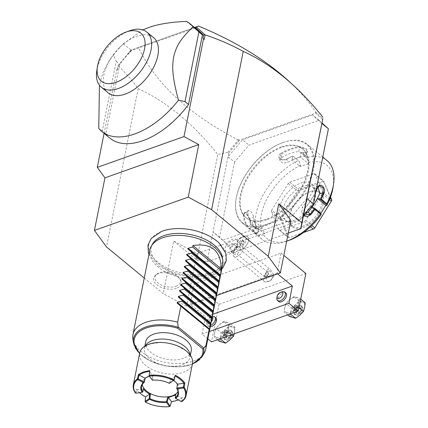 <?xml version="1.0" encoding="UTF-8"?>
<svg xmlns="http://www.w3.org/2000/svg" width="428" height="428" viewBox="0 0 428 428"><rect width="100%" height="100%" fill="white"/><g stroke="black" fill="none" stroke-linecap="round" stroke-linejoin="round"><path stroke-width="0.32" stroke-dasharray="2.14 1.6" d="M144.257 278.034L163.191 293.619L186.533 306.191L216.488 295.566M161.415 231.5A39.242 22.181 -168.7 0 0 158.226 262.524A39.242 22.181 -168.7 0 0 212.347 272.197A39.242 22.181 -168.7 0 0 219.125 243.034M176.406 288.338A14.065 7.95 11.3 0 1 158.569 285.974A14.065 7.95 11.3 0 1 155.407 275.365A14.065 7.95 11.3 0 1 158.515 273.615A14.065 7.95 11.3 0 1 180.744 280.426A14.065 7.95 11.3 0 1 176.406 288.338M290.847 220.345L197.035 253.627L173.693 241.055L163.191 293.619M194.563 27.488L131.022 50.033L118.326 65.388L117.197 70.262L118.091 65.773C124.912 72.006 131.605 79.629 138.164 88.633L106.524 246.977M138.164 88.633C166.519 101.597 193.06 123.548 217.799 154.487L227.878 152.341L228.809 152.973L228.049 156.771L234.544 162.116L249 145.124L319.053 120.268L322.011 122.975M173.693 241.055L196.714 259.999L217.799 154.487M196.714 259.999L207.04 261.899L288.306 233.067M207.04 261.899L213.042 231.858L228.894 245.747L219.537 237.203L234.544 162.116M306.908 198.56L292.452 215.546L222.4 240.402M230.655 247.512A4.644 2.632 -50.5 0 0 230.676 251.338L233.859 253.959A4.644 2.632 -50.5 0 1 233.271 251.825A4.644 2.632 -50.5 0 1 233.838 250.134A4.644 2.632 129.5 0 1 237.551 246.624A4.644 2.632 129.5 0 1 239.76 246.79L236.577 244.174A4.644 2.632 129.5 0 0 230.655 247.512A8.357 2.52 26.9 0 1 226.112 245.276A7.8 4.424 -50.5 0 0 227.225 252.236A7.8 4.424 -50.5 0 0 236.17 245.961A6.5 3.686 -50.5 0 0 241.467 246.683A6.5 3.686 -50.5 0 0 246.063 239.659A6.5 3.686 -50.5 0 0 242.088 236.903A6.5 3.686 -50.5 0 0 237.064 241.499A7.8 4.424 129.5 0 0 236.791 240.616L237.187 241.638M226.112 245.276A7.8 4.424 129.5 0 1 231.874 239.568A7.8 4.424 129.5 0 1 236.791 240.616M219.537 237.203L213.042 231.858L228.049 156.771L242.51 139.779L249 145.124M292.452 215.546L298.942 220.891L228.894 245.747M303.522 215.514L298.942 220.891M321.915 123.467L312.558 114.929L319.053 120.268M312.558 114.929L242.51 139.779M281.175 146.965A44.555 25.273 -50.5 0 0 245.383 180.787A44.555 25.273 -50.5 0 0 245.661 217.408A44.555 25.273 -50.5 0 0 266.772 219.05A44.555 25.273 -50.5 0 0 302.559 185.228A44.555 25.273 -50.5 0 0 302.286 148.607A44.555 25.273 -50.5 0 0 281.175 146.965M267.361 219.537A44.555 25.273 -50.5 0 0 303.152 185.715A44.555 25.273 -50.5 0 0 302.874 149.088A44.555 25.273 -50.5 0 0 281.763 147.451A44.555 25.273 -50.5 0 0 245.977 181.274A44.555 25.273 -50.5 0 0 246.25 217.895A44.555 25.273 -50.5 0 0 267.361 219.537M282.726 142.642A50.499 28.644 129.5 0 1 312.67 169.975A50.499 28.644 129.5 0 1 266.398 224.342A50.499 28.644 129.5 0 1 236.069 199.229A50.499 28.644 129.5 0 1 282.598 142.69A50.499 28.644 129.5 0 1 282.726 142.642M283.17 142.487A51.055 28.96 129.5 0 1 307.358 144.364A51.055 28.96 129.5 0 1 307.673 186.33A51.055 28.96 129.5 0 1 266.665 225.085A51.055 28.96 129.5 0 1 242.473 223.207A51.055 28.96 129.5 0 1 235.994 199.694A51.055 28.96 129.5 0 1 283.042 142.529A51.055 28.96 129.5 0 1 283.17 142.487M333.086 187.202A47.342 26.852 129.5 0 0 308.658 162.463L307.197 158.328L307.363 157.392L301.81 152.823A51.055 28.96 129.5 0 1 306.86 152.026L307.614 151.897L306.673 148.939L300.247 146.585A51.055 28.96 -50.5 0 0 290.724 148.703A51.055 28.96 -50.5 0 0 280.661 153.534L281.036 154.224A50.499 28.644 129.5 0 1 300.408 147.35L298.343 151.64L303.334 153.208L305.56 155.91L304.244 156.498A45.486 25.798 129.5 0 0 296.08 158.36L292.019 159.799L292.773 156.027L299.07 161.212L300.536 165.347L300.285 166.599L292.019 159.799M307.363 157.392A51.055 28.96 129.5 0 1 327.078 160.591M303.495 215.659L304.041 209.356A51.055 28.96 -50.5 0 0 315.976 191.032M286.509 241.264L286.68 241.205A51.055 28.96 129.5 0 1 286.509 241.264A51.055 28.96 129.5 0 1 286.38 241.312A51.055 28.96 129.5 0 1 262.187 239.429A51.055 28.96 129.5 0 1 258.828 235.678L259.48 235.298L263.734 234.935L264.868 233.95L256.607 227.15L253.183 230.114L253.28 231.109L258.828 235.678M307.197 158.328L300.9 153.144L301.81 152.823M308.658 162.463L308.411 163.721L300.146 156.916L300.9 153.144M300.954 153.085A50.499 28.644 129.5 0 1 306.309 152.208L307.62 151.63L305.389 148.939L300.408 147.35L300.247 146.585M300.146 156.916L296.08 158.36A45.486 25.798 129.5 0 0 287.472 162.447L282.79 163.18L279.912 160.596L281.57 157.59A45.486 25.798 129.5 0 1 298.343 151.64M306.86 152.026L306.309 152.208L304.244 156.498M280.661 153.534C275.252 156.75 282.234 162.496 287.274 158.975A51.055 28.96 129.5 0 1 292.747 156.038M255.901 234.218A51.055 28.96 129.5 0 1 253.28 231.109M300.536 165.347A47.342 26.852 129.5 0 0 261.176 228.836L256.923 229.194L255.976 228.868L250.428 224.304A51.055 28.96 129.5 0 1 249.743 219.511L245.592 212.379L243.131 214.07A51.055 28.96 -50.5 0 0 249.294 228.777L256.458 234.715L255.907 234.218L255.912 233.506A50.499 28.644 129.5 0 1 253.157 230.184M255.976 228.868A51.055 28.96 129.5 0 1 298.295 160.607M287.274 158.975L286.937 159.082A50.499 28.644 129.5 0 1 292.736 156.001M292.773 156.027L299.07 161.212M256.923 229.194L250.626 224.01L250.428 224.304M249.743 219.511L249.818 218.954L246.089 212.63L244.559 212.497L243.917 214.096A50.499 28.644 -50.5 0 0 250.011 228.648L256.527 234.052L259.587 230.071L253.076 224.657A45.486 25.798 129.5 0 1 247.801 212.063L248.438 210.464L251.718 212.17L253.702 216.921A45.486 25.798 129.5 0 0 255.329 224.095L256.607 227.15M250.573 224.01A50.499 28.644 129.5 0 1 249.818 218.954L253.702 216.921M243.131 214.07L243.917 214.096L247.801 212.063M249.294 228.777L250.011 228.648L253.076 224.657M253.183 230.114L259.48 235.298M289.462 240.21A47.342 26.852 129.5 0 1 263.734 234.935M311.996 207.494L320.256 214.3L321.144 214.567M261.176 228.836L262.316 227.846L264.868 233.95M308.411 163.721L300.285 166.599M320.256 214.3L320.829 213.374M271.689 210.207L271.373 211.769L278.986 229.943L280.089 230.275L304.292 221.688L305.71 220.463L322.3 193.702L322.61 192.14L315.003 173.966L313.895 173.634L289.692 182.221L288.279 183.446L271.689 210.207L280.661 217.59L297.251 190.829L298.263 190.471L298.669 189.604L322.867 181.017L323.729 181.435L331.673 200.775M304.041 209.356L304.158 209.436A50.499 28.644 -50.5 0 0 315.885 191.471M303.827 215.156L304.158 209.436L302.339 207.184L301.761 212.63L304.945 213.84M318.063 186.934L316.164 186.458L313.836 188.636A45.486 25.798 129.5 0 1 302.339 207.184M262.316 227.846L254.05 221.046L250.626 224.01M254.05 221.046L255.329 224.095A45.486 25.798 129.5 0 0 258.977 229.515L259.587 230.071M288.279 183.446L297.251 190.829M289.692 182.221L298.669 189.604M298.263 190.471L298.503 190.776L323.739 181.82M271.373 211.769L280.345 219.152L281.201 218.681L298.503 190.776M280.811 218.628L280.661 217.59M280.089 230.275L288.82 237.749L289.141 237.631L281.201 218.681M288.82 237.749L287.958 237.326L280.345 219.152M278.986 229.943L287.958 237.326M314.377 228.68L289.141 237.631M303.543 232.522L289.066 237.663M304.292 221.688L310.466 226.77M305.71 220.463L311.809 225.481M322.3 193.702L329.517 199.635M322.61 192.14L330.063 198.271M323.729 181.435L330.534 197.014M313.895 173.634L322.867 181.017M315.003 173.966L323.975 181.349M310.038 191.707A22.277 12.637 -50.5 0 0 309.984 191.723A22.277 12.637 -50.5 0 0 289.456 216.67A22.277 12.637 -50.5 0 0 302.837 227.75A22.277 12.637 -50.5 0 0 323.252 203.76A22.277 12.637 -50.5 0 0 310.038 191.707M302.398 226.514A21.352 12.107 -50.5 0 0 319.545 210.309A21.352 12.107 -50.5 0 0 319.416 192.755A21.352 12.107 -50.5 0 0 309.3 191.969A21.352 12.107 -50.5 0 0 309.246 191.99A21.352 12.107 -50.5 0 0 289.574 215.894A21.352 12.107 -50.5 0 0 292.281 225.727A21.352 12.107 -50.5 0 0 302.398 226.514M315.286 191.637A21.352 12.107 129.5 0 0 312.686 187.218A21.352 12.107 129.5 0 0 302.569 186.431A21.352 12.107 -50.5 0 0 285.423 202.637A21.352 12.107 -50.5 0 0 285.551 220.19A21.352 12.107 -50.5 0 0 290.387 221.886A21.352 12.107 -50.5 0 0 295.668 220.976A21.352 12.107 129.5 0 0 315.286 191.637L314.623 188.796A23.278 13.204 129.5 0 1 293.234 220.784A23.278 13.204 129.5 0 1 287.472 221.784A23.278 13.204 129.5 0 1 280.34 204.835A23.278 13.204 129.5 0 1 300.756 183.125A23.278 13.204 129.5 0 1 314.623 188.796M281.57 157.59L281.036 154.224L279.377 157.237L282.255 159.826L286.937 159.082L287.472 162.447M228.809 152.973L239.396 140.186L315.971 113.019L316.752 114.265L322.675 119.669M316.752 114.265L316.121 113.356L316.169 112.543L322.851 118.642M316.169 112.543L315.377 112.532L315.971 113.019M315.377 112.532L316.121 113.356M288.103 80.496C299.177 90.618 308.465 101.227 315.971 112.323M104.09 133.359L116.807 69.727L117.197 70.262M118.091 65.773L131.605 49.825L138.431 47.39C155.508 83.433 188.769 114.276 238.209 139.913L238.754 140.807L238.808 139.699L238.209 139.913M227.878 152.341L238.203 140.207M118.326 65.388L118.128 65.661M117.705 68.48L116.807 69.727M198.383 30.634A69.62 39.488 -50.5 0 0 194.67 28.152L131.626 50.52A69.62 39.488 -50.5 0 0 119.765 64.28L105.866 133.82A69.62 39.488 -50.5 0 0 109.905 138.142M138.431 47.39L194.547 27.478M131.605 49.825L131.022 50.033M128.967 52.879L131.583 49.835M239.396 140.186L238.808 139.699M237.957 142.224L238.754 140.807M105.866 133.82L102.324 130.904L116.223 61.365L113.431 55.073A69.62 39.488 129.5 0 1 123.424 43.768L131.626 50.52M123.424 43.768L142.84 29.89M186.469 21.4L194.67 28.152M102.324 130.904L98.761 128.48M116.223 61.365L119.765 64.28M108.145 92.817A35.738 20.271 129.5 0 1 111.36 57.539A35.738 20.271 129.5 0 1 119.567 47.567A35.738 20.271 129.5 0 1 136.634 36.31A35.738 20.271 129.5 0 1 153.566 37.627M113.431 55.073L108.83 61.365L102.806 72.814L99.43 85.22M129.636 30.768A35.738 20.271 -50.5 0 0 96.798 70.748M236.577 244.174A4.644 2.632 129.5 0 1 236.598 247.999A8.357 2.52 -153.1 0 0 236.663 247.898A8.357 2.52 -153.1 0 0 236.647 247.015A6.805 3.863 129.5 0 1 236.015 248.101L236.17 245.961M242.088 236.903L243.537 236.384A8.319 4.719 129.5 0 0 237.198 242.098L237.203 242.141A6.805 3.863 129.5 0 1 237.519 243.275A6.805 3.863 129.5 0 1 236.647 247.015M230.676 251.338A4.644 2.632 -50.5 0 0 236.598 247.999M243.537 236.384A8.319 4.719 129.5 0 1 247.496 236.684A8.319 4.719 129.5 0 1 245.854 246.105A8.319 4.719 129.5 0 1 236.925 249.529A8.319 4.719 129.5 0 1 235.994 248.101M237.203 242.141A8.319 4.719 129.5 0 1 247.523 236.705A8.319 4.719 129.5 0 1 245.881 246.127A8.319 4.719 129.5 0 1 236.952 249.551A8.319 4.719 129.5 0 1 236.015 248.101M240.215 243.842L241.601 241.606L243.623 240.889L244.26 242.409L242.874 244.645L240.852 245.362L240.215 243.842L239.033 242.874L240.418 240.638L242.441 239.921L243.077 241.44L241.692 243.671L239.669 244.393L239.033 242.874M243.623 240.889L242.441 239.921M241.601 241.606L240.418 240.638M240.852 245.362L239.669 244.393M242.874 244.645L241.692 243.671M244.26 242.409L243.077 241.44M233.859 253.959A4.644 2.632 -50.5 0 0 239.782 250.621A4.644 2.632 129.5 0 0 239.76 246.79M233.827 251.006A6.5 3.686 129.5 0 1 239.022 246.095A6.5 3.686 129.5 0 1 242.12 246.33A6.5 3.686 129.5 0 1 242.152 251.685A6.5 3.686 -50.5 0 1 233.859 256.367A6.5 3.686 -50.5 0 1 233.035 253.371A6.5 3.686 -50.5 0 1 233.827 251.006M267.356 276.552L266.125 273.936A6.5 3.686 -50.5 0 0 264.525 276.269A6.5 3.686 -50.5 0 0 264.558 281.629A6.5 3.686 -50.5 0 0 267.65 281.859A6.5 3.686 -50.5 0 0 272.845 276.948A6.5 3.686 -50.5 0 0 273.636 274.583A6.5 3.686 -50.5 0 0 273.642 274.551L273.176 277.028A4.644 2.632 129.5 0 1 269.126 281.33A4.644 2.632 129.5 0 1 266.43 280.463A4.644 2.632 129.5 0 1 267.356 276.552L273.176 277.028M273.636 274.583L270.742 269.886L242.12 246.33M266.125 273.936C266.681 269.592 268.217 268.244 270.742 269.886M269.389 270.929A2.322 1.428 72.9 0 1 271.159 273.037A2.322 1.428 72.9 0 1 270.405 275.402A2.322 1.428 72.9 0 1 270.063 275.439A2.322 1.428 72.9 0 1 268.292 273.337A2.322 1.428 72.9 0 1 269.046 270.967A2.322 1.428 72.9 0 1 269.389 270.929M268.468 273.31L266.633 276.413A2.322 1.428 72.9 0 1 266.205 276.691A2.322 1.428 72.9 0 1 265.863 276.729A2.322 1.428 -107.1 0 1 264.975 276.274L265.676 273.08L266.821 271.721L268.468 273.31A2.787 1.578 129.5 0 1 268.105 274.813A2.787 1.578 -50.5 0 1 264.552 276.814L229.338 247.833A2.787 1.578 -50.5 0 0 232.891 245.833A2.787 1.578 -50.5 0 0 232.88 243.532A2.787 1.578 -50.5 0 0 229.328 245.538A2.787 1.578 -50.5 0 0 229.338 247.833M269.046 270.967L266.821 271.721M266.633 276.413L264.975 276.274M264.552 276.814A2.787 1.578 -50.5 0 1 264.541 274.519A2.787 1.578 129.5 0 1 265.676 273.08M197.035 253.627L186.533 306.191M277.611 273.877L277.018 273.39L281.068 253.114L194.21 283.935L219.002 304.34L305.86 273.519M277.018 273.39L190.155 304.206L194.21 283.935M281.068 253.114L283.844 255.398M219.002 304.34L211.496 341.881M207.831 338.869L202.053 334.113L205.504 316.838L190.155 304.206M212.748 314.27L205.504 316.838M202.053 334.113L209.297 331.54M278.767 301.563A5.569 3.157 129.5 0 1 278.735 296.984A5.569 3.157 129.5 0 1 283.208 292.757A5.569 3.157 129.5 0 1 285.851 292.966M210.234 326.858A5.569 3.157 129.5 0 1 208.72 326.42A5.569 3.157 129.5 0 1 208.687 321.84A5.569 3.157 129.5 0 1 213.16 317.613A5.569 3.157 129.5 0 1 215.798 317.817M286.953 312.782A9.282 5.264 129.5 0 1 284.748 307.523A9.282 5.264 129.5 0 1 289.553 299.777A9.282 5.264 129.5 0 1 296.556 297.289A9.282 5.264 129.5 0 1 298.76 302.553A9.282 5.264 129.5 0 1 293.956 310.295A9.282 5.264 129.5 0 1 286.953 312.782L284.213 312.13L284.748 307.523L285.947 303.463L289.553 299.777L293.817 296.641L299.958 298.487L298.76 302.553L298.225 307.16L293.956 310.295L290.355 313.981L286.953 312.782M216.9 337.639A9.282 5.264 129.5 0 1 214.701 332.374A9.282 5.264 129.5 0 1 219.5 324.627A9.282 5.264 129.5 0 1 226.508 322.145A9.282 5.264 129.5 0 1 228.707 327.404A9.282 5.264 129.5 0 1 223.908 335.151A9.282 5.264 129.5 0 1 216.9 337.639L214.166 336.986L214.701 332.374L215.899 328.313L219.5 324.627L223.769 321.492L229.906 323.343L228.707 327.404L228.178 332.016L223.908 335.151L220.302 338.837L216.9 337.639M289.451 316.442L290.649 312.381L291.184 307.769L285.947 303.463M287.568 314.896L284.213 312.13M299.012 307.807L298.225 307.16M300.745 299.135L299.958 298.487M291.184 307.769L295.454 304.634L299.054 300.948L305.196 302.799M299.054 300.948L293.817 296.641M290.649 312.381A9.282 5.264 129.5 0 1 295.454 304.634A9.282 5.264 129.5 0 1 302.457 302.147A9.282 5.264 129.5 0 1 304.661 307.411A9.282 5.264 129.5 0 1 299.857 315.158A9.282 5.264 129.5 0 1 292.854 317.64A9.282 5.264 129.5 0 1 290.649 312.381M298.557 305.389A5.569 3.157 -50.5 0 0 294.084 309.615A5.569 3.157 -50.5 0 0 294.116 314.195A5.569 3.157 -50.5 0 0 296.754 314.398A5.569 3.157 -50.5 0 0 301.232 310.172A5.569 3.157 -50.5 0 0 301.194 305.592A5.569 3.157 -50.5 0 0 298.557 305.389M302.73 308.839A5.569 3.157 -50.5 0 1 297.594 315.078A5.569 3.157 -50.5 0 0 297.594 315.078A5.569 3.157 129.5 0 1 294.945 314.874A5.569 3.157 129.5 0 1 294.908 310.3A5.569 3.157 129.5 0 1 299.381 306.068A5.569 3.157 -50.5 0 1 302.024 306.277A5.569 3.157 -50.5 0 1 302.73 308.839L302.66 309.305A5.013 2.841 -50.5 0 0 299.648 306.812A5.013 2.841 129.5 0 0 295.053 312.21A5.013 2.841 129.5 0 0 298.027 314.922A5.013 2.841 -50.5 0 0 298.038 314.917A5.013 2.841 -50.5 0 0 302.66 309.305M301.815 309.808L299.777 313.103L299.258 312.435L296.77 313.312L295.989 311.45L297.695 308.706L300.178 307.823L300.959 309.685L299.258 312.435L296.074 309.819L294.587 307.368L292.811 308.834L293.592 310.696L296.77 313.312L296.797 314.163L295.989 311.45L295.855 311.926L295.989 311.45L292.918 308.647L294.512 306.09L297.695 308.706L300.879 307.572L300.178 307.823L300.879 307.572L301.815 309.808L300.959 309.685L297.781 307.069L294.587 307.368L293.592 310.696L296.074 309.819L297.781 307.069L297 305.207L294.587 307.368L294.512 306.09L292.811 308.834M296.09 311.579L296.77 313.312M294.512 306.09L297 305.207L300.178 307.823M219.404 341.298L220.602 337.232L221.137 332.626L215.899 328.313M217.52 339.746L214.166 336.986M231.532 334.776L228.178 332.016M221.137 332.626L225.406 329.49L229.007 325.804L235.143 327.655L234.244 333.813M235.143 327.655L229.906 323.343M229.007 325.804L223.769 321.492M220.602 337.232A9.282 5.264 129.5 0 1 225.406 329.49A9.282 5.264 129.5 0 1 232.409 327.003A9.282 5.264 129.5 0 1 234.614 332.262A9.282 5.264 129.5 0 1 229.809 340.009A9.282 5.264 129.5 0 1 222.806 342.496A9.282 5.264 129.5 0 1 220.602 337.232M228.509 330.245A5.569 3.157 -50.5 0 0 224.031 334.471A5.569 3.157 -50.5 0 0 224.069 339.051A5.569 3.157 -50.5 0 0 226.706 339.254A5.569 3.157 -50.5 0 0 231.179 335.028A5.569 3.157 -50.5 0 0 231.147 330.448A5.569 3.157 -50.5 0 0 228.509 330.245M232.677 333.69A5.569 3.157 -50.5 0 1 227.546 339.928A5.569 3.157 -50.5 0 0 227.546 339.928A5.569 3.157 129.5 0 1 224.893 339.73A5.569 3.157 129.5 0 1 224.861 335.151A5.569 3.157 129.5 0 1 229.333 330.924A5.569 3.157 -50.5 0 1 231.971 331.128A5.569 3.157 -50.5 0 1 232.677 333.69L232.607 334.156A5.013 2.841 -50.5 0 0 229.595 331.663A5.013 2.841 129.5 0 0 225.005 337.061A5.013 2.841 129.5 0 0 227.98 339.773A5.013 2.841 -50.5 0 0 227.99 339.768A5.013 2.841 -50.5 0 0 232.607 334.156M231.767 334.664L229.724 337.96L229.205 337.285L226.722 338.168L225.941 336.301L227.643 333.556L230.125 332.674L230.906 334.541L229.205 337.285L226.027 334.669L224.54 332.224L222.763 333.685L223.544 335.552L226.722 338.168L226.744 339.013L225.941 336.301L225.807 336.777L225.941 336.301L222.763 333.685L224.411 331.01L227.643 333.556L230.831 332.428L230.125 332.674L230.831 332.428L231.767 334.664L230.906 334.541L227.728 331.925L224.54 332.224L223.544 335.552L226.027 334.669L227.728 331.925L226.947 330.058L224.54 332.224L224.465 330.94L222.763 333.685M226.043 336.429L226.722 338.168M224.465 330.94L226.947 330.058L230.125 332.674M276.884 298.027A5.569 3.157 129.5 0 1 281.999 291.794M210.496 325.526A5.569 3.157 -50.5 0 1 210.18 325.649A5.569 3.157 129.5 0 1 207.537 325.446A5.569 3.157 129.5 0 1 206.831 322.883A5.569 3.157 129.5 0 1 211.967 316.645A5.569 3.157 129.5 0 1 211.978 316.64L210.49 317.175A3.713 2.108 129.5 0 1 210.496 317.169A3.713 2.108 -50.5 0 1 212.154 317.234M212.293 316.538A5.569 3.157 -50.5 0 0 211.978 316.64M206.831 322.883L207.066 321.332A3.713 2.108 129.5 0 0 209.297 323.177A3.713 2.108 -50.5 0 0 211.234 321.84M207.066 321.332A3.713 2.108 129.5 0 1 210.49 317.175M222.517 258.041A36.31 20.523 11.3 0 1 209.87 273.749A36.31 20.523 11.3 0 1 167.027 269.442A36.31 20.523 11.3 0 1 152.512 244.056M149.875 249.936A37.129 20.988 -168.7 0 0 168.99 273.642A37.129 20.988 -168.7 0 0 209.897 276.649A37.129 20.988 -168.7 0 0 222.694 264.488M132.841 338.393A37.129 20.988 -168.7 0 0 155.145 359.45A37.129 20.988 -168.7 0 0 193.001 361.2A37.129 20.988 -168.7 0 0 204.424 352.699M191.246 350.821A23.208 13.118 11.3 0 1 175.122 359.884A23.208 13.118 11.3 0 1 150.977 352.485A23.208 13.118 11.3 0 1 145.734 341.726M192.488 363.559A26.921 15.215 -168.7 0 1 183.205 372.376A26.921 15.215 11.3 0 1 145.771 365.496A26.921 15.215 11.3 0 1 139.689 353.009M135.285 392.883L136.27 389.084A26.921 15.215 11.3 0 0 139.266 392.449L139.614 392.77M177.657 400.159L171.344 401.603L169.905 406.466A26.921 15.215 11.3 0 1 145.247 401.935L145.771 396.906A26.921 15.215 11.3 0 1 139.266 392.449M182.05 401.48L182.617 397.607L178.246 399.939A26.365 14.9 -168.7 0 0 181.788 398.019L181.269 401.491L175.421 398.35M182.617 397.607L181.788 398.019L175.683 395.028M139.582 392.738A26.365 14.9 11.3 0 1 136.89 389.769L136.27 389.084M142.471 392.294L136.029 393.182L135.323 392.925M135.911 393.246L136.89 389.769L143.369 388.87L142.492 392.278M152.331 380.182L152.705 380.096A18.565 10.491 11.3 0 1 169.226 383.135L169.536 383.344M175.32 376.132L171.237 378.983L170.606 378.539A18.565 10.491 -168.7 0 1 175.207 381.669A18.565 10.491 -168.7 0 1 175.378 381.83M169.97 383.146L171.237 378.983A19.121 10.807 -168.7 0 1 173.725 380.524M182.002 401.507L181.306 401.592M175.405 398.329L175.929 394.862M175.919 394.851L175.838 393.969M142.283 384.531A18.565 10.491 11.3 0 1 142.331 382.434A18.565 10.491 11.3 0 1 145.231 378.17M177.326 384.071A18.565 10.491 11.3 0 1 178.744 389.71A18.565 10.491 11.3 0 1 177.978 391.663M148.238 376.528L148.687 376.373A18.565 10.491 -168.7 0 1 153.203 375.34A18.565 10.491 11.3 0 1 170.606 378.539L169.226 383.135M152.705 380.096L153.203 375.34L152.438 375.527L149.404 371.37M149.329 376.18L152.438 375.527L151.999 379.845M143.749 388.073L143.369 388.87M176.02 286.279A12.995 7.346 -168.7 0 0 180.033 278.965A12.995 7.346 -168.7 0 0 159.494 272.673A12.995 7.346 -168.7 0 0 156.621 274.289A12.995 7.346 -168.7 0 0 159.548 284.09A12.995 7.346 -168.7 0 0 176.02 286.279M313.836 188.636L317.437 188.015M258.977 229.515L255.912 233.506M295.855 311.926L297.899 308.631M299.777 313.103L296.797 314.163M225.807 336.777L227.851 333.482M229.724 337.96L226.744 339.013M202.401 356.262A35.824 20.244 11.3 0 1 164.63 365.571A35.824 20.244 11.3 0 1 133.343 342.459M192.423 363.88A34.925 19.742 11.3 0 1 139.63 353.33M190.064 354.865A23.208 13.118 11.3 0 1 189.968 357.214A23.208 13.118 11.3 0 1 181.97 364.811A23.208 13.118 11.3 0 1 149.698 358.878A23.208 13.118 11.3 0 1 144.455 348.119A23.208 13.118 11.3 0 1 145.269 345.915M302.874 149.088L302.286 148.607M322.765 157.044L307.358 144.364M307.614 151.897L306.951 152.095M242.473 223.207L250.214 229.574M262.187 239.429L256.458 234.715M245.592 212.379L246.089 212.63M256.623 234.822L256.527 234.052M319.753 185.843L316.164 186.458M301.761 212.63L303.575 214.872M248.438 210.464L244.559 212.497M259.539 230.039L254.211 225.652M309.246 191.99L309.984 191.723M289.574 215.894L289.456 216.67M285.551 220.19L292.281 225.727M312.686 187.218L319.416 192.755M290.387 221.886L287.472 221.784M279.912 160.596L279.377 157.237M305.56 155.91L307.62 151.63M235.994 199.694L236.069 199.229M283.042 142.529L282.598 142.69M246.25 217.895L245.661 217.408M111.36 57.539L108.83 61.365M119.567 47.567L123.879 43.319M227.225 252.236C231.473 252.927 234.614 251.477 236.663 247.898L237.519 243.275M239.022 246.095L237.551 246.624M233.271 251.825L233.035 253.371M264.558 281.629L233.859 256.367M269.126 281.33L267.65 281.859M266.205 276.691L270.405 275.402M267.479 272.01L232.88 243.532M294.116 314.195L294.945 314.874M301.194 305.592L302.024 306.277M297.594 315.078L298.038 314.917M296.08 311.766L297.925 308.791L300.531 307.871M224.069 339.051L224.893 339.73M231.147 330.448L231.971 331.128M227.546 339.928L227.99 339.768M227.857 333.658L230.483 332.727M226.027 336.622L227.873 333.642M208.72 326.42L207.537 325.446M148.992 254.366L158.531 265.927L174.902 274.214L194.189 277.483L211.774 274.937L221.811 268.918M192.354 364.223L179.428 366.898L164.587 365.79L150.463 361.109L139.56 353.672M144.841 346.177L144.455 348.119C144.279 347.536 145.338 346.503 147.639 345.022L150.913 343.7L160.864 342.475C166.449 342.593 171.837 343.673 177.031 345.712L185.602 350.569C187.769 352.388 189.139 354.052 189.722 355.566L189.968 357.214L190.353 355.272M141.524 386.489L142.331 382.434M175.555 381.99L175.207 381.669M177.93 393.76L178.744 389.71M180.744 280.426L180.033 278.965M155.407 275.365L156.621 274.289"/><path stroke-width="0.64" d="M216.488 295.566L280.345 272.909L268.265 256.335L211.598 209.699L188.261 197.121L94.444 230.408L106.524 246.977L144.257 278.034M221.811 268.918L223.047 267.548L226.278 260.812L225.834 253.312L219.125 243.034A39.242 22.181 -168.7 0 0 162.442 231.12A39.242 22.181 -168.7 0 0 161.415 231.5L151.271 238.412L147.981 245.169L148.377 252.627L148.992 254.366M288.306 233.067L300.911 228.595L301.788 222.721L278.767 203.771L290.847 220.345L280.345 272.909M301.788 222.721L322.851 118.642L300.911 228.595M268.265 256.335L278.767 203.771M188.261 197.121L198.763 144.557L183.981 136.591L203.487 38.975L202.984 38.226L203.605 35.128L205.135 34.893C217.857 39.034 230.558 44.517 243.238 51.355L211.598 209.699M243.238 51.355C260.32 59.112 276.879 70.288 292.907 84.883C303.259 94.347 313.253 105.117 322.873 117.202M306.908 198.56L313.403 203.899L303.522 215.514M322.011 122.975L328.41 128.812L313.403 203.899M328.41 128.812L321.915 123.467M322.765 157.044L327.078 160.591A51.055 28.96 129.5 0 1 333.556 184.104A51.055 28.96 129.5 0 1 326.778 203.749L326.714 205.579A47.342 26.852 129.5 0 0 333.086 187.202L333.556 184.104M315.976 191.032A51.055 28.96 -50.5 0 0 317.464 187.694C319.491 181.772 326.473 187.544 324.076 193.135A51.055 28.96 129.5 0 1 321.225 199.186L326.778 203.749M286.509 241.264L289.462 240.21A47.342 26.852 129.5 0 0 321.144 214.567L320.963 213.481L320.561 213.775L315.013 209.206A51.055 28.96 129.5 0 1 310.648 214.797L306.94 216.825L303.495 215.659M320.561 213.775A51.055 28.96 129.5 0 1 286.68 241.205M320.829 213.374L325.831 205.312L326.714 205.579M325.831 205.312L317.565 198.512L320.235 199.314L321.225 199.186M310.648 214.797L310.059 214.294A50.499 28.644 129.5 0 0 314.666 208.361L311.996 207.494L317.565 198.512M318.063 186.934L319.737 193.493A45.486 25.798 129.5 0 1 314.778 203.006A45.486 25.798 129.5 0 1 308.24 212.042L304.945 213.84M320.963 213.481L314.666 208.302M314.666 208.361L315.013 209.206M308.24 212.042L310.059 214.294L303.827 215.156M317.464 187.694L319.753 185.843L323.038 187.951L323.338 192.873A50.499 28.644 129.5 0 1 320.299 199.271M315.885 191.471A50.499 28.644 -50.5 0 0 317.437 188.015M324.076 193.135L323.338 192.873L319.737 193.493M320.235 199.314L326.532 204.498M314.28 228.713L331.737 200.555L314.28 228.713L303.543 232.522M310.466 226.77L313.264 229.076M311.809 225.481L314.682 227.846M329.517 199.635L331.272 201.085M330.063 198.271L331.588 199.523L331.737 200.555M330.534 197.014L331.588 199.523M205.028 34.828L196.302 26.868L198.528 26.065C234.956 41.211 264.809 59.358 288.103 80.496L292.907 84.883M202.984 38.226L204.236 39.381L205.135 34.893M203.487 38.975L204.236 39.381M183.981 136.591L97.3 167.348L104.951 177.845L198.763 144.557M104.951 177.845L94.444 230.408M97.3 167.348L104.09 133.359M203.605 35.128L196.714 28.842L195.575 27.13L194.563 27.488M99.43 85.22L98.761 128.48A69.62 39.488 -50.5 0 0 101.704 131.391L109.905 138.142A69.62 39.488 -50.5 0 0 188.523 104.496L202.423 34.957A69.62 39.488 -50.5 0 0 198.383 30.634L190.182 23.882A69.62 39.488 -50.5 0 0 186.469 21.4C170.943 22.031 158.365 24.059 148.746 27.483L142.84 29.89M194.547 27.478L198.528 26.065M196.714 28.842L195.575 27.13M195.778 27.055L196.302 26.868M101.704 131.391A69.62 39.488 -50.5 0 0 134.692 133.959A69.62 39.488 -50.5 0 0 178.455 100.206C172.34 76.965 171.89 67.956 173.645 56.956C176.202 46.385 179.814 39.569 193.124 26.798L202.423 34.957M193.124 26.798A69.62 39.488 -50.5 0 0 190.182 23.882M198.881 32.041L184.982 101.58L188.523 104.496M178.455 100.206L184.982 101.58M146.751 32.02L153.566 37.627A35.738 20.271 129.5 0 1 153.786 67.003A35.738 20.271 129.5 0 1 125.083 94.133A35.738 20.271 129.5 0 1 108.145 92.817L101.329 87.205A35.738 20.271 -50.5 0 0 118.262 88.521A35.738 20.271 -50.5 0 0 146.97 61.391A35.738 20.271 -50.5 0 0 146.751 32.02A35.738 20.271 -50.5 0 0 130.438 30.49A35.738 20.271 -50.5 0 0 129.727 30.736A35.738 20.271 -50.5 0 0 129.636 30.768M97.381 66.875A31.094 17.639 -50.5 0 0 116.063 82.337A31.094 17.639 -50.5 0 0 144.557 48.856A31.094 17.639 -50.5 0 0 126.116 32.025A31.094 17.639 -50.5 0 0 126.035 32.057A31.094 17.639 -50.5 0 0 97.381 66.875L96.798 70.748A35.738 20.271 -50.5 0 0 101.329 87.205M283.844 255.398L305.86 273.519L298.359 311.065L288.916 303.291L292.367 286.022L277.611 273.877M298.359 311.065L211.496 341.881L207.831 338.869M292.367 286.022L212.748 314.27M209.297 331.54L288.916 303.291M277.59 300.595A5.569 3.157 129.5 0 0 280.228 300.798A5.569 3.157 -50.5 0 0 284.7 296.572A5.569 3.157 -50.5 0 0 284.668 291.992L285.851 292.966A5.569 3.157 129.5 0 1 285.883 297.54A5.569 3.157 129.5 0 1 281.41 301.767A5.569 3.157 129.5 0 1 278.767 301.563L277.59 300.595A5.569 3.157 129.5 0 1 276.884 298.027L277.119 296.476A3.713 2.108 129.5 0 1 280.538 292.319A3.713 2.108 129.5 0 1 280.549 292.319A3.713 2.108 -50.5 0 1 282.748 294.325A3.713 2.108 -50.5 0 1 279.345 298.327A3.713 2.108 129.5 0 1 277.119 296.476M210.496 325.526A5.569 3.157 -50.5 0 0 214.738 321.246A5.569 3.157 -50.5 0 0 214.621 316.843L215.798 317.817A5.569 3.157 129.5 0 1 215.835 322.396A5.569 3.157 129.5 0 1 211.357 326.623A5.569 3.157 129.5 0 1 210.234 326.858M300.745 299.135L305.196 302.799L304.661 307.411L303.463 311.472L299.857 315.158L295.593 318.293L289.451 316.442L287.568 314.896M295.593 318.293L290.254 313.943M303.463 311.472L299.012 307.807M234.244 333.813L233.415 336.322L229.809 340.009L225.54 343.144L219.404 341.298L217.52 339.746M225.54 343.144L220.201 338.794M233.415 336.322L231.532 334.776M281.999 291.794A5.569 3.157 129.5 0 1 282.015 291.794A5.569 3.157 129.5 0 1 282.031 291.789L280.538 292.319M284.668 291.992A5.569 3.157 -50.5 0 0 282.031 291.789M214.621 316.843A5.569 3.157 -50.5 0 0 212.293 316.538M211.234 321.84A3.713 2.108 -50.5 0 0 212.154 317.234M151.25 246.282L152.512 244.056A36.31 20.523 11.3 0 1 163.689 235.742A36.31 20.523 11.3 0 1 200.705 237.454A36.31 20.523 11.3 0 1 222.517 258.041L222.833 260.588A37.129 20.988 -168.7 0 0 200.529 239.53A37.129 20.988 -168.7 0 0 162.672 237.781A37.129 20.988 -168.7 0 0 151.25 246.282A37.129 20.988 -168.7 0 0 149.875 249.936L132.98 334.493A37.129 20.988 -168.7 0 0 132.841 338.393L133.343 342.459A35.824 20.244 11.3 0 1 178.23 327.265L177.636 322.156A37.129 20.988 -168.7 0 0 145.777 322.332A37.129 20.988 -168.7 0 0 132.98 334.493M205.798 349.039A37.129 20.988 -168.7 0 0 205.97 345.471L203.755 348.274A35.824 20.244 11.3 0 1 202.401 356.262L204.424 352.699A37.129 20.988 -168.7 0 0 205.798 349.039L222.694 264.488A37.129 20.988 -168.7 0 0 222.833 260.588M178.23 327.265L177.62 328.206A34.925 19.742 11.3 0 0 140.646 330.742A34.925 19.742 11.3 0 0 139.63 353.33M192.423 363.88A34.925 19.742 11.3 0 0 202.792 348.927L203.755 348.274M144.841 346.177L145.734 341.726A23.208 13.118 11.3 0 1 161.854 332.658A23.208 13.118 11.3 0 1 186.003 340.057A23.208 13.118 11.3 0 1 191.246 350.821L190.353 355.272M135.606 393.139A26.359 14.9 11.3 0 1 137.645 379.556L143.524 382.712A19.121 10.807 -168.7 0 0 142.091 392.251L135.911 393.246L135.285 392.883A26.921 15.215 11.3 0 1 133.327 384.852L139.689 353.009A26.921 15.215 11.3 0 1 148.971 344.198A26.921 15.215 -168.7 0 1 178.626 346.375A26.921 15.215 -168.7 0 1 192.488 363.559L186.121 395.397A26.921 15.215 11.3 0 1 182.05 401.48L181.306 401.592L175.748 398.441A19.121 10.807 -168.7 0 0 177.181 388.897L183.666 388.014L184.168 387.367A26.921 15.215 11.3 0 1 186.121 395.397M133.327 384.852A26.921 15.215 11.3 0 1 137.399 378.769L138.453 374.532L143.417 371.98L149.725 370.536L149.249 375.286A26.921 15.215 11.3 0 1 173.907 379.818L175.303 375.238A26.921 15.215 11.3 0 1 184.805 383.055L184.168 387.367M169.558 406.6L166.524 402.432A19.121 10.807 11.3 0 1 149.586 399.319L145.493 402.176A26.365 14.9 -168.7 0 0 169.558 406.6L170.189 406.076L171.489 401.673A26.365 14.9 -168.7 0 0 177.278 400.292A26.365 14.9 -168.7 0 0 178.225 399.929L177.657 400.159M170.189 406.076L167.155 401.913L166.449 401.657A18.565 10.491 11.3 0 1 149.923 398.618L149.586 399.319M166.524 402.432L166.738 401.999M145.493 402.176L145.092 401.464L149.179 398.607L149.527 398.837M139.266 392.449L139.614 392.77A26.365 14.9 11.3 0 0 145.568 396.911L145.092 401.464M137.399 378.769L137.645 379.556M143.524 382.712L144.193 382.397A18.565 10.491 -168.7 0 0 141.524 386.489A18.565 10.491 -168.7 0 0 142.77 391.877L142.091 392.251M138.453 374.532L139.105 375.024L138.169 378.817L144.038 381.974L144.177 382.397L145.231 378.17A18.565 10.491 -168.7 0 1 148.463 376.453M144.017 381.979L143.46 382.52M139.105 375.024L144.964 378.181L149.329 376.18M144.038 381.974L144.964 378.181M138.185 378.834L137.966 379.561M137.441 378.801L138.169 378.817M149.249 375.286L149.725 370.536M149.404 371.365A26.365 14.9 -168.7 0 0 139.105 375.019M149.078 375.714L152.448 380.219L148.96 375.677M173.479 380.476L169.386 383.333L173.479 380.476A26.365 14.9 -168.7 0 0 149.415 376.052M152.448 380.219A19.121 10.807 11.3 0 1 169.386 383.333M173.912 380.278L173.907 379.818M175.303 375.238L174.062 380.289M175.378 381.83A18.565 10.491 -168.7 0 1 177.326 384.071L176.967 388.036L183.425 387.137L183.997 383.274L177.534 384.167A19.121 10.807 -168.7 0 0 175.555 381.99A19.121 10.807 -168.7 0 0 173.725 380.524M175.325 376.132A26.365 14.9 11.3 0 1 184.003 383.274M183.997 383.274L184.805 383.055M183.425 387.137L184.12 387.383M183.409 387.147L183.361 387.907M183.666 388.014A26.359 14.9 11.3 0 1 181.627 401.598M175.748 398.441L175.255 397.853A18.565 10.491 -168.7 0 0 177.93 393.76A18.565 10.491 -168.7 0 0 176.678 388.373L177.181 388.897M175.261 397.901L175.812 398.629M175.929 394.862L168.455 397.51L171.489 401.673M166.449 401.657L167.867 396.799L168.455 397.5L167.155 401.913M142.283 384.531A18.565 10.491 11.3 0 0 143.749 388.073A18.565 10.491 -168.7 0 0 150.463 393.6A18.565 10.491 11.3 0 0 167.867 396.799A18.565 10.491 -168.7 0 0 175.838 393.969A18.565 10.491 11.3 0 0 177.978 391.663M143.749 388.073L142.77 391.877M142.749 391.925L141.973 392.412M143.492 389.057A19.121 10.807 -168.7 0 0 149.656 394.054L150.463 393.6L149.923 398.618M149.179 398.607L149.661 394.044L145.574 396.911M176.967 388.036L177.299 388.742M177.326 384.071L176.951 388.025M175.255 397.853L175.838 393.969M221.276 268.88L192.942 245.56C211.373 242.772 220.821 250.546 221.276 268.88L220.527 275.07L220.399 275.707L219.955 275.488L219.778 276.386L219.2 281.715L218.756 281.496L218.125 287.086L217.996 287.723L217.558 287.504L217.376 288.402L216.926 293.094L216.798 293.731L216.354 293.512L215.723 299.097L215.594 299.734L215.156 299.52L214.974 300.419L214.524 305.105L214.396 305.742L213.952 305.528L213.775 306.421L213.326 311.113L213.198 311.75L212.753 311.536L212.122 317.121L211.994 317.758L211.555 317.539L211.373 318.437L210.924 323.129L210.795 323.766L210.351 323.547L210.175 324.445L209.597 329.774L180.819 306.234L177.636 322.156M209.153 329.555L205.97 345.471M192.942 245.56L192.643 247.063L188.026 248.326L187.903 248.962L191.621 252.172L191.444 253.066L186.827 254.334L186.699 254.97L190.423 258.18L190.241 259.074L185.629 260.336L185.501 260.978L189.219 264.183L189.042 265.082L184.425 266.344L184.302 266.981L188.02 270.191L187.844 271.09L183.227 272.352L183.098 272.989L186.822 276.199L186.64 277.098L182.028 278.361L181.9 278.997L185.618 282.207L185.442 283.106L180.825 284.369L180.696 285.005L184.42 288.215L184.238 289.114L179.626 290.377L179.498 291.013L183.221 294.223L183.04 295.117L178.423 296.385L178.299 297.021L182.018 300.231L181.841 301.125L177.224 302.387L177.096 303.024L180.819 306.234M181.841 301.125L210.175 324.445M182.018 300.231L210.351 323.547M183.04 295.117L211.373 318.437M183.221 294.223L211.555 317.539M184.238 289.114L212.577 312.429M184.42 288.215L212.753 311.536M185.442 283.106L213.775 306.421M185.618 282.207L213.952 305.528M186.64 277.098L214.974 300.419M186.822 276.199L215.156 299.52M187.844 271.09L216.177 294.411M188.02 270.191L216.354 293.512M189.042 265.082L217.376 288.402M189.219 264.183L217.558 287.504M190.241 259.074L218.574 282.394M190.423 258.18L218.756 281.496M191.444 253.066L219.778 276.386M191.621 252.172L219.955 275.488M192.643 247.063L220.976 270.378M202.792 348.927L177.62 328.206M203.862 348.108L178.251 327.029M145.269 345.915A23.208 13.118 11.3 0 1 162.554 339.03A23.208 13.118 11.3 0 1 184.725 346.455A23.208 13.118 11.3 0 1 190.064 354.865M209.597 329.774L177.096 303.024M209.72 329.137L177.224 302.387M210.795 323.766L178.299 297.021M210.924 323.129L178.423 296.385M211.994 317.758L179.498 291.013M212.122 317.121L179.626 290.377M213.198 311.75L180.696 285.005M213.326 311.113L180.825 284.369M214.396 305.742L181.9 278.997M214.524 305.105L182.028 278.361M215.594 299.734L183.098 272.989M215.723 299.097L183.227 272.352M216.798 293.731L184.302 266.981M216.926 293.094L184.425 266.344M217.996 287.723L185.501 260.978M218.125 287.086L185.629 260.336M219.2 281.715L186.699 254.97M219.323 281.078L186.827 254.334M220.399 275.707L187.903 248.962M220.527 275.07L188.026 248.326M129.727 30.736L126.035 32.057M202.401 356.262L192.354 364.223M139.56 353.672L133.343 342.459M177.278 400.292L177.722 400.137"/></g></svg>

